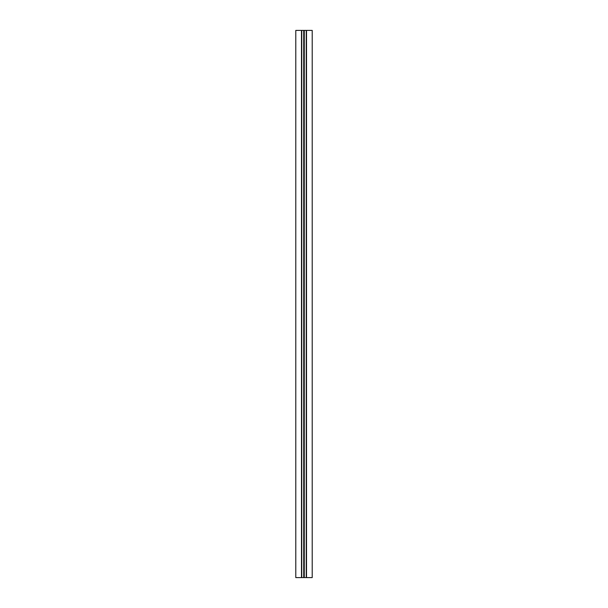 <?xml version="1.0" encoding="UTF-8"?>
<svg xmlns="http://www.w3.org/2000/svg" width="608" height="608" viewBox="0 0 608 608"><rect width="100%" height="100%" fill="white"/><g stroke="black" fill="none" stroke-linecap="round" stroke-linejoin="round"><path stroke-width="0.91" d="M306.516 30.4L295.792 30.4L295.792 577.6L312.208 577.6L312.208 30.4L306.516 30.4L306.516 577.6M301.484 30.4L301.484 577.6M301.758 30.4L301.758 577.6M303.726 30.4L303.726 577.6M304 30.4L304 577.6M304.274 30.4L304.274 577.6M306.242 30.4L306.242 577.6"/></g></svg>
